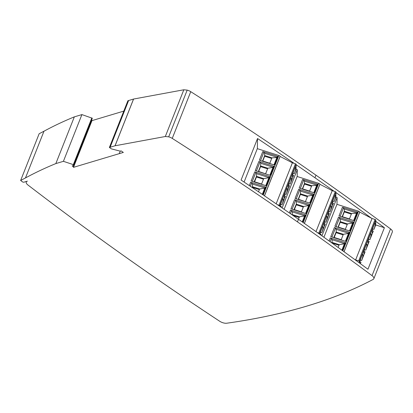 <?xml version="1.0" encoding="UTF-8"?>
<svg xmlns="http://www.w3.org/2000/svg" width="413" height="413" viewBox="0 0 413 413"><rect width="100%" height="100%" fill="white"/><g stroke="black" fill="none" stroke-linecap="round" stroke-linejoin="round"><path stroke-width="0.62" d="M73.808 164.968L92.311 118.242L81.908 114.597L74.34 116.864C63.597 121.267 53.473 126.053 43.974 131.22L39.147 133.74L20.65 180.466L22.632 181.978L23.66 182.257L27.397 181.142A5.947 2.571 -158.4 0 0 26.256 182.019A5.947 2.571 -158.4 0 0 27.955 185.003A1981.977 857.636 -158.4 0 0 188.018 300.189L202.045 309.549A1981.977 857.636 -158.4 0 0 219.664 321.231A5.947 2.571 -158.4 0 0 226.747 323.219A842.339 364.498 -158.4 0 0 373.182 279.394A5.947 2.571 -158.4 0 0 373.853 278.698A5.947 2.571 -158.4 0 0 372.041 275.631A1981.977 857.636 -158.4 0 0 297.463 221.884A1981.977 857.636 -158.4 0 0 172.252 138.401A5.947 2.571 -158.4 0 0 168.69 136.837L165.319 136.507L115.082 145.768A1.239 0.537 -158.4 0 0 115.036 145.779L110.116 147.25A1.239 0.537 -158.4 0 0 110.075 147.265L109.388 147.472L111.402 148.876L120.266 151.153L121.138 150.895L123.337 152.433L73.478 167.348L73.364 166.837L72.177 166.005L73.808 164.968L73.328 164.632L63.406 161.323L55.838 163.584C45.094 167.993 34.976 172.779 25.472 177.946L20.65 180.466M123.786 111.102L91.98 120.622L91.634 119.946M296.116 164.704A1981.977 857.636 21.6 0 1 314.938 177.755L315.966 175.158A1981.977 857.636 -158.4 0 0 190.749 91.676A5.947 2.571 -158.4 0 0 187.187 90.111L183.821 89.781L133.58 99.043A1.239 0.537 -158.4 0 0 133.538 99.053L128.613 100.524A1.239 0.537 -158.4 0 0 128.577 100.54L127.891 100.746L109.388 147.472M315.966 175.158A1981.977 857.636 21.6 0 1 390.538 228.905A5.947 2.571 21.6 0 1 392.35 231.977L373.853 278.698M91.867 120.111L73.364 166.837M91.98 120.622L73.478 167.348M183.821 89.781L165.319 136.507M187.187 90.111L168.69 136.837M133.58 99.043L115.082 145.768M91.831 117.906L73.328 164.632M81.908 114.597L63.406 161.323M74.34 116.864L55.838 163.584M43.974 131.22L25.472 177.946M128.577 100.54L110.075 147.265M335.862 197.115L337.111 197.512L336.998 204.342M337.111 197.512L321.939 235.838M323.921 237.253L336.956 204.332L358.53 211.162L342.816 250.846M296.038 169.278L297.293 169.676L297.174 176.506M297.293 169.676L282.141 207.935M284.139 209.319L297.138 176.49L318.707 183.326L303.173 222.566M297.463 221.884L298.491 219.288A1981.977 857.636 -158.4 0 0 279.715 206.263A1981.977 857.636 -158.4 0 0 277.495 204.734A1981.977 857.636 -158.4 0 0 241.084 180.053L257.531 138.52L257.356 148.67M244.088 182.066L257.314 148.654L278.889 155.484L263.246 194.998M241.084 180.053L257.531 138.52A1981.977 857.636 21.6 0 1 294.252 163.419M298.491 219.288A1981.977 857.636 21.6 0 1 317.37 232.591A1981.977 857.636 21.6 0 1 319.533 234.13A1981.977 857.636 21.6 0 1 354.586 259.41A1981.977 857.636 21.6 0 1 359.336 262.895A1981.977 857.636 21.6 0 1 367.952 269.245L384.395 227.713A1981.977 857.636 -158.4 0 0 375.742 221.332M371.566 218.27A1981.977 857.636 -158.4 0 0 335.939 192.566M334.112 191.271A1981.977 857.636 -158.4 0 0 314.938 177.755M375.763 220.026L359.362 261.455A0.743 0.32 21.6 0 0 358.665 260.897L375.071 219.468A0.743 0.32 21.6 0 1 375.763 220.026L375.68 225.064L373.977 229.365L372.65 228.941M372.227 230.707L373.311 231.048L369.867 239.746L368.541 239.328M368.117 241.089L369.201 241.435L365.758 250.128L364.431 249.71M364.003 251.471L365.087 251.816L361.643 260.515L360.317 260.092M359.893 261.857L360.977 262.198L360.394 263.67M375.68 224.951L384.395 227.713M373.311 231.048A4.956 0.718 -72.4 0 1 372.185 232.715A4.956 0.718 -72.4 0 1 372.996 227.775A4.956 0.718 -72.4 0 1 375.18 223.268A4.956 0.718 -72.4 0 1 373.977 229.365M360.977 262.198A4.956 0.718 -72.4 0 1 360.25 263.566M359.708 263.169A4.956 0.718 -72.4 0 1 361.06 257.748A4.956 0.718 -72.4 0 1 362.846 254.418A4.956 0.718 -72.4 0 1 361.643 260.515M339.001 245.281L332.057 243.076M351.334 214.13L344.318 211.905L342.423 216.701M369.201 241.435A4.956 0.718 -72.4 0 1 368.076 243.102A4.956 0.718 -72.4 0 1 368.886 238.162A4.956 0.718 -72.4 0 1 371.065 233.655A4.956 0.718 -72.4 0 1 369.867 239.746M334.2 237.465L336.094 232.674L343.115 234.894M375.071 219.468L372.03 218.503L359.687 212.096A1.239 0.537 -158.4 0 0 358.53 211.162M340.167 216.273L343.482 207.899L344.282 209.004L344.328 211.229L351.577 213.521L349.439 218.921L342.191 216.629L341.949 216.835M365.087 251.816A4.956 0.718 -72.4 0 1 363.967 253.484A4.956 0.718 -72.4 0 1 364.777 248.543A4.956 0.718 -72.4 0 1 366.956 244.037A4.956 0.718 -72.4 0 1 365.758 250.128M342.191 216.629L344.328 211.229L344.318 211.905M344.411 243.794L339.243 244.672L331.995 242.379L332.181 239.741L331.334 238.575A1.239 0.537 -158.4 0 0 330.281 237.914L345.505 242.736A0.743 0.32 -158.4 0 0 344.809 242.798A0.743 0.32 -158.4 0 0 344.798 242.849L341.897 250.175L344.809 242.798M331.985 243.03L331.995 242.379L331.794 242.89M359.362 261.455L359.336 262.895M359.687 212.323L344.07 251.754M372.03 218.503L355.629 259.932L354.586 259.41M338.309 227.083L340.209 222.292L347.225 224.512M336.053 226.654L339.558 217.811A1.239 0.537 -158.4 0 0 338.505 217.145L353.729 221.967A0.743 0.32 -158.4 0 0 353.032 222.034A0.743 0.32 -158.4 0 0 353.022 222.086L349.522 230.919M343.482 207.899A1.239 0.537 -158.4 0 0 342.429 207.238L357.648 212.06A0.743 0.32 -158.4 0 0 356.956 212.122A0.743 0.32 -158.4 0 0 356.946 212.174L353.631 220.537L356.956 212.122M353.729 221.967L350.11 231.104L334.886 226.283L338.505 217.145M346.089 229.834L345.325 229.303L338.082 227.011L337.839 227.217M339.558 217.811L340.405 218.978L340.219 221.611L338.082 227.011M345.325 229.303L347.462 223.908L352.635 223.03M347.462 223.908L340.219 221.611L340.209 222.292M352.697 222.87L340.405 218.978M357.648 212.06L354.22 220.723L338.996 215.901L342.429 207.238M356.641 212.917L344.282 209.004M350.203 219.448L349.439 218.921M351.577 213.521L356.533 213.191M358.665 260.897L355.629 259.932M338.139 247.459L339.243 244.672M344.478 243.634L332.181 239.741M348.587 233.252L336.29 229.36L336.094 232.674M348.526 233.412L343.353 234.29L336.11 231.998L333.725 237.604M331.944 237.036L335.444 228.193A1.239 0.537 -158.4 0 0 334.391 227.532L349.615 232.349A0.743 0.32 -158.4 0 0 348.918 232.416A0.743 0.32 -158.4 0 0 348.908 232.467L345.413 241.3M335.444 228.193L336.29 229.36M343.353 234.29L341.215 239.69L333.972 237.392M341.979 240.216L341.215 239.69M349.615 232.349L345.996 241.486L330.777 236.67L334.391 227.532M335.945 192.19L319.543 233.619A0.743 0.32 21.6 0 0 318.846 233.061L335.248 191.627A0.743 0.32 21.6 0 1 335.945 192.19L335.857 197.228L334.158 201.529L332.832 201.11M332.408 202.866L333.492 203.211L330.044 211.91L328.717 211.492M328.294 213.253L329.378 213.593L325.934 222.297L324.608 221.874M324.184 223.634L325.268 223.975L321.825 232.679L320.498 232.261M320.075 234.016L321.159 234.362L320.87 235.08M333.492 203.211A4.956 0.718 -72.4 0 1 332.367 204.879A4.956 0.718 -72.4 0 1 333.177 199.938A4.956 0.718 -72.4 0 1 335.356 195.432A4.956 0.718 -72.4 0 1 334.158 201.529M321.159 234.362A4.956 0.718 -72.4 0 1 320.829 235.049M319.992 234.455A4.956 0.718 -72.4 0 1 321.479 229.277A4.956 0.718 -72.4 0 1 323.023 226.582A4.956 0.718 -72.4 0 1 321.825 232.679M299.182 217.439L293.07 215.503M311.516 186.294L304.5 184.069L302.6 188.865M329.378 213.593A4.956 0.718 -72.4 0 1 328.252 215.261A4.956 0.718 -72.4 0 1 329.068 210.32A4.956 0.718 -72.4 0 1 331.247 205.813A4.956 0.718 -72.4 0 1 330.044 211.91M294.376 209.628L296.276 204.838L303.292 207.058M335.248 191.627L332.212 190.667L319.868 184.26A1.239 0.537 -158.4 0 0 318.707 183.326M300.344 188.436L303.658 180.063L304.458 181.162L304.51 183.393L311.753 185.685L309.616 191.085L302.373 188.793L302.13 188.999M325.268 223.975A4.956 0.718 -72.4 0 1 324.143 225.648A4.956 0.718 -72.4 0 1 324.954 220.707A4.956 0.718 -72.4 0 1 327.137 216.2A4.956 0.718 -72.4 0 1 325.934 222.297M302.373 188.793L304.51 183.393L304.5 184.069M304.593 215.958L299.42 216.835L292.177 214.543L292.363 211.905L291.516 210.738A1.239 0.537 -158.4 0 0 290.463 210.078L305.682 214.899A0.743 0.32 -158.4 0 0 304.985 214.961A0.743 0.32 -158.4 0 0 304.975 215.013L302.244 221.915L304.985 214.961M292.172 214.884L292.177 214.543L292.068 214.812M319.543 233.619L319.533 234.13M319.863 184.482L304.433 223.454M332.212 190.667L315.997 231.616M298.491 199.247L300.385 194.451L307.401 196.676M296.235 198.818L299.735 189.97A1.239 0.537 -158.4 0 0 298.682 189.309L313.906 194.131A0.743 0.32 -158.4 0 0 313.209 194.198A0.743 0.32 -158.4 0 0 313.199 194.249L309.704 203.082M303.658 180.063A1.239 0.537 -158.4 0 0 302.605 179.402L317.829 184.219A0.743 0.32 -158.4 0 0 317.132 184.286A0.743 0.32 -158.4 0 0 317.122 184.337L313.813 192.701L317.132 184.286M313.906 194.131L310.287 203.268L295.063 198.446L298.682 189.309M306.27 201.993L298.263 199.174L298.016 199.381M299.735 189.97L300.581 191.142L300.401 193.774L298.263 199.174M305.506 201.467L307.644 196.067L312.817 195.194M307.644 196.067L300.401 193.774L300.385 194.451M312.878 195.034L300.581 191.142M317.829 184.219L314.401 192.886L299.177 188.065L302.605 179.402M316.817 185.081L304.458 181.162M310.38 191.611L309.616 191.085M311.753 185.685L316.709 185.354M318.846 233.061L317.37 232.591M298.46 219.262L299.42 216.835M304.655 215.798L292.363 211.905M308.769 205.416L296.472 201.523L296.276 204.838M308.702 205.576L303.534 206.454L296.286 204.156L293.906 209.763M292.125 209.2L295.625 200.357A1.239 0.537 -158.4 0 0 294.572 199.691L309.796 204.512A0.743 0.32 -158.4 0 0 309.1 204.58A0.743 0.32 -158.4 0 0 309.089 204.631L305.589 213.464M295.625 200.357L296.472 201.523M303.534 206.454L301.397 211.854L294.149 209.556M302.161 212.38L301.397 211.854M309.796 204.512L306.178 213.65L290.953 208.828L294.572 199.691M296.126 164.353L279.72 205.782A0.743 0.32 21.6 0 0 279.028 205.22L295.429 163.791A0.743 0.32 21.6 0 1 296.126 164.353L296.038 169.392L294.335 173.692L293.008 173.274M292.585 175.029L293.669 175.37L290.225 184.079L288.899 183.656M288.475 185.411L289.559 185.757L286.111 194.461L284.784 194.043M284.366 195.793L285.45 196.139L282.002 204.843L280.675 204.425M280.251 206.18L281.336 206.521L281.072 207.197M293.669 175.37A4.956 0.718 -72.4 0 1 292.543 177.043A4.956 0.718 -72.4 0 1 293.354 172.102A4.956 0.718 -72.4 0 1 295.538 167.595A4.956 0.718 -72.4 0 1 294.335 173.692M281.336 206.521A4.956 0.718 -72.4 0 1 281.031 207.171M280.179 206.583A4.956 0.718 -72.4 0 1 281.666 201.415A4.956 0.718 -72.4 0 1 283.204 198.746A4.956 0.718 -72.4 0 1 282.002 204.843M259.359 189.603L252.343 187.383L252.539 184.069L251.693 182.902A1.239 0.537 -158.4 0 0 250.639 182.241L265.864 187.058A0.743 0.32 -158.4 0 0 265.167 187.125A0.743 0.32 -158.4 0 0 265.156 187.177L262.312 194.363L265.167 187.125M271.692 158.453L264.676 156.233L262.782 161.029M289.559 185.757A4.956 0.718 -72.4 0 1 288.434 187.425A4.956 0.718 -72.4 0 1 289.245 182.484A4.956 0.718 -72.4 0 1 291.423 177.977A4.956 0.718 -72.4 0 1 290.225 184.079M254.558 181.792L256.458 177.001L263.473 179.221M295.429 163.791L292.389 162.83L280.045 156.424A1.239 0.537 -158.4 0 0 278.889 155.484M260.526 160.595L263.84 152.227L264.64 153.326L264.692 155.556L271.935 157.849L269.797 163.249L262.549 160.951L262.307 161.163M285.45 196.139A4.956 0.718 -72.4 0 1 284.325 197.812A4.956 0.718 -72.4 0 1 285.135 192.871A4.956 0.718 -72.4 0 1 287.314 188.364A4.956 0.718 -72.4 0 1 286.111 194.461M262.549 160.951L264.692 155.556L264.676 156.233M264.774 188.121L259.601 188.999L252.358 186.707L252.069 187.43M279.72 205.782L279.715 206.263M280.045 156.646L264.516 195.86M292.389 162.83L276.163 203.821M258.667 171.41L260.567 166.615L267.583 168.84M256.411 170.982L259.916 162.133A1.239 0.537 -158.4 0 0 258.863 161.473L274.087 166.294A0.743 0.32 -158.4 0 0 273.391 166.356A0.743 0.32 -158.4 0 0 273.38 166.408L269.88 175.246L273.391 166.356M263.84 152.227A1.239 0.537 -158.4 0 0 262.787 151.566L278.011 156.382A0.743 0.32 -158.4 0 0 277.314 156.45A0.743 0.32 -158.4 0 0 277.304 156.501L273.995 164.859M274.087 166.294L270.469 175.432L255.244 170.61L258.863 161.473M266.452 174.157L258.44 171.338L258.197 171.545M259.916 162.133L260.763 163.3L260.577 165.938L258.44 171.338M265.683 173.63L267.825 168.23L272.993 167.353M267.825 168.23L260.577 165.938L260.567 166.615M273.055 167.198L260.763 163.3M278.011 156.382L274.578 165.045L259.354 160.229L262.787 151.566M276.999 157.239L264.64 153.326M270.561 163.775L269.797 163.249M271.935 157.849L276.891 157.518M279.028 205.22L277.495 204.734M258.502 191.777L259.601 188.999M264.836 187.961L252.539 184.069M268.946 177.58L256.654 173.687L256.458 177.001M268.884 177.74L263.711 178.617L256.468 176.32L254.088 181.926M252.302 181.364L255.807 172.52A1.239 0.537 -158.4 0 0 254.749 171.854L269.973 176.676A0.743 0.32 -158.4 0 0 269.276 176.743A0.743 0.32 -158.4 0 0 269.266 176.795L265.771 185.628L269.276 176.743M255.807 172.52L256.654 173.687M263.711 178.617L261.574 184.012L254.331 181.72M262.338 184.544L261.574 184.012M269.973 176.676L266.359 185.814L251.135 180.992L254.749 171.854M120.255 151.153L119.269 153.646M133.538 99.053L115.036 145.779M128.613 100.524L110.116 147.25M190.749 91.676L172.252 138.401M390.538 228.905L372.041 275.631M344.008 251.703L359.687 212.096M330.106 241.677L331.334 238.575M330.281 237.914L329.078 240.944M342.408 250.546L345.505 242.736M304.366 223.407L319.868 184.26M290.37 213.629L291.516 210.738M290.463 210.078L289.337 212.912M302.76 222.277L305.682 214.899M264.449 195.814L280.045 156.424M250.355 186.273L251.693 182.902M250.639 182.241L249.318 185.576M262.833 194.714L265.864 187.058M26.499 181.41L26.256 182.019M349.512 230.913L353.032 222.034M345.402 241.3L348.918 232.416M309.693 203.077L313.209 194.198M305.579 213.464L309.1 204.58M273.984 164.859L277.314 156.45"/></g></svg>
